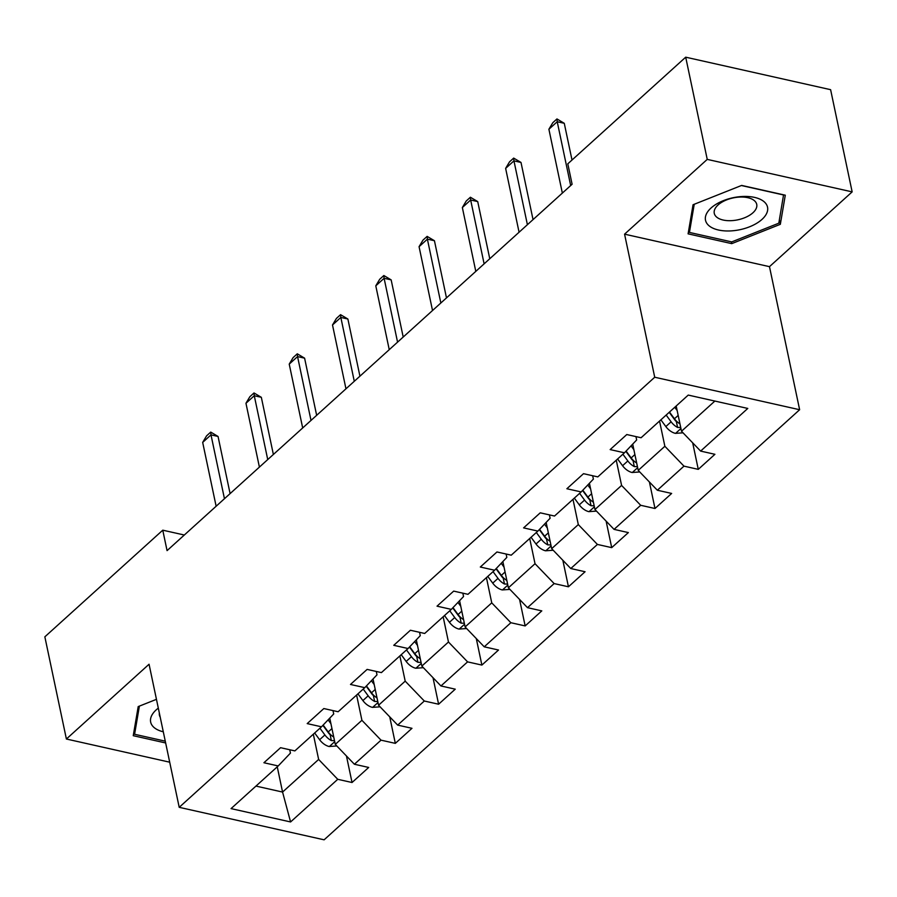 <?xml version="1.0" encoding="UTF-8"?>
<svg xmlns="http://www.w3.org/2000/svg" width="897" height="897" viewBox="0 0 897 897"><rect width="100%" height="100%" fill="white"/><g stroke="black" fill="none" stroke-linecap="round" stroke-linejoin="round"><path stroke-width="1.35" d="M852.15 191.88L707.24 159.386L624.57 234.162L769.48 266.656L852.15 191.88L830.611 89.678L685.7 57.184L567.801 163.826L572.107 184.266L167.066 550.623L162.761 530.183L44.85 636.825L66.389 739.016L169.701 762.192M769.48 266.656L799.631 409.727L324.12 839.816L179.209 807.322L654.72 377.233L799.631 409.727M290.583 821.955L337.743 779.302L352.039 782.509L368.689 767.451L354.393 764.244L381.023 740.16L395.319 743.366L411.97 728.308L397.674 725.101L424.303 701.017L438.599 704.223L455.25 689.165L440.954 685.958L467.584 661.874L481.88 665.081L498.519 650.022L484.234 646.815L510.864 622.72L525.16 625.927L541.799 610.879L527.503 607.673L554.144 583.577L568.44 586.784L585.079 571.737L570.784 568.53L597.413 544.434L611.709 547.641L628.36 532.583L614.064 529.376L640.693 505.291L654.989 508.498L671.64 493.44L657.344 490.233L683.974 466.148L698.27 469.355L714.92 454.297L700.624 451.09L747.784 408.438L688.246 395.084L641.086 437.747L626.79 434.54L610.151 449.588L624.447 452.794L597.806 476.89L583.51 473.683L566.87 488.742L581.166 491.937L554.537 516.033L540.241 512.826L523.59 527.885L537.886 531.091L511.256 555.176L496.96 551.969L480.31 567.027L494.606 570.234L467.976 594.319L453.68 591.112L437.03 606.17L451.326 609.377L424.696 633.461L410.4 630.255L393.761 645.313L408.057 648.52L381.416 672.604L367.12 669.397L350.48 684.456L364.776 687.663L338.135 711.747L323.839 708.552L307.2 723.599L321.496 726.805L294.866 750.901L280.57 747.694L263.92 762.742L278.216 765.948L231.056 808.612L290.583 821.955L282.566 792.062L318.637 759.434L313.322 734.206M624.447 452.794L636.668 439.956L635.951 436.592M659.542 421.052L664.868 446.28L638.227 470.376L632.699 444.127M683.974 466.148L664.868 446.28M657.344 490.233L638.227 470.376M581.166 491.937L593.388 479.099L592.67 475.735M616.261 460.195L621.587 485.423L594.946 509.518L589.419 483.27M640.693 505.291L621.587 485.423M614.064 529.376L594.946 509.518M537.886 531.091L550.108 518.253L549.401 514.878M572.992 499.337L578.307 524.577L551.677 548.661L546.138 522.413M597.413 544.434L578.307 524.577M570.784 568.53L551.677 548.661M494.606 570.234L506.827 557.396L506.121 554.021M529.712 538.48L535.027 563.72L508.397 587.804L502.858 561.556M554.144 583.577L535.027 563.72M527.503 607.673L508.397 587.804M451.326 609.377L463.547 596.539L462.841 593.164M486.432 577.623L491.747 602.862L465.117 626.947L459.589 600.698M510.864 622.72L491.747 602.862M484.234 646.815L465.117 626.947M408.057 648.52L420.267 635.681L419.561 632.318M443.152 616.766L448.466 642.005L421.837 666.09L416.309 639.841M467.584 661.874L448.466 642.005M440.954 685.958L421.837 666.09M364.776 687.663L376.998 674.824L376.28 671.461M399.871 655.92L405.197 681.148L378.556 705.233L373.029 678.995M424.303 701.017L405.197 681.148M397.674 725.101L378.556 705.233M321.496 726.805L333.718 713.967L333 710.603M356.602 695.063L361.917 720.291L335.287 744.387L329.748 718.138M381.023 740.16L361.917 720.291M354.393 764.244L335.287 744.387M278.216 765.948L290.437 753.11L289.731 749.746M277.251 766.823L282.566 792.062L255.948 786.086M337.743 779.302L318.637 759.434M707.24 159.386L685.7 57.184M624.57 234.162L654.72 377.233M179.209 807.322L149.059 664.24L66.389 739.016M184.311 535.016L162.761 530.183M676.192 405.993L681.507 431.233L714.864 401.06M700.624 451.09L681.507 431.233M352.039 782.509L346.455 756.003M395.319 743.366L389.735 716.849M438.599 704.223L433.016 677.706M481.88 665.081L476.296 638.563M525.16 625.927L519.565 599.42M568.44 586.784L562.845 560.277M611.709 547.641L606.125 521.135M654.989 508.498L649.406 481.992M698.27 469.355L692.686 442.849M156.448 699.335L138.205 706.589L133.249 735.697L165.642 742.963M741.64 185.421L693.056 204.74L688.1 233.848L731.739 243.636L780.334 224.306L785.29 195.198L741.64 185.421M779.381 219.799L780.334 224.306M731.358 241.831L731.739 243.636M216.132 506.244L202.677 442.4L206.568 435.864L210.739 432.096L210.997 434.877L218.049 436.458L230.092 493.608M202.677 442.4L210.997 434.877L224.452 498.71M210.739 432.096L218.049 436.458M330.915 723.677L328.111 719.865M336.812 745.968L329.132 746.517A12.917 8.286 -132.1 0 1 319.624 739.722L314.668 732.984M333.729 737.042A12.917 8.286 -132.1 0 1 328.224 731.941L323.155 725.068M319.937 728.218L324.893 734.957A12.917 8.286 47.9 0 0 331.363 740.586L334.503 740.664M331.363 740.586L330.118 734.699A6.582 4.227 -132.1 0 1 328.537 732.995L322.898 725.337M158.309 708.125A31.698 16.348 168.1 0 0 153.331 726.828A31.698 16.348 168.1 0 0 163.288 731.784M159.352 713.104A21.696 11.19 168.1 0 0 159.419 715.189A21.696 11.19 168.1 0 0 160.204 717.129M165.261 741.157L134.595 734.273L139.383 706.118M133.978 731.391L134.595 734.273M711.063 207.992A31.698 16.348 168.1 0 0 718.486 230.013A31.698 16.348 168.1 0 0 761.979 219.417A31.698 16.348 168.1 0 0 754.556 197.396A31.698 16.348 168.1 0 0 711.063 207.992M718.071 204.965A21.696 11.19 168.1 0 0 714.27 213.34A21.696 11.19 168.1 0 0 730.136 220.696A21.696 11.19 168.1 0 0 752.931 212.78A21.696 11.19 168.1 0 0 756.732 204.393A21.696 11.19 168.1 0 0 740.866 197.037A21.696 11.19 168.1 0 0 718.071 204.965M783.563 194.817L778.809 223.185L731.728 241.91L689.434 232.424L694.233 204.269M688.829 229.542L689.434 232.424M741.382 185.522L783.597 194.985M259.401 467.102L245.957 403.258L249.848 396.721L254.008 392.953L254.277 395.734L261.33 397.315L273.372 454.465M245.957 403.258L254.277 395.734L267.732 459.567M254.008 392.953L261.33 397.315M302.681 427.947L289.226 364.115L293.128 357.578L297.288 353.81L297.557 356.591L304.599 358.172L316.652 415.322M289.226 364.115L297.557 356.591L311.012 420.424M297.288 353.81L304.599 358.172M374.195 684.534L371.392 680.711M380.093 706.825L372.412 707.374A12.917 8.286 -132.1 0 1 362.893 700.579L357.937 693.841M377.009 697.888A12.917 8.286 -132.1 0 1 371.504 692.798L366.436 685.913M363.218 689.075L368.174 695.814A12.917 8.286 47.9 0 0 374.643 701.443L377.783 701.521M374.643 701.443L373.399 695.556A6.582 4.227 -132.1 0 1 371.807 693.852L366.178 686.194M417.475 645.392L414.661 641.568M423.373 667.682L415.692 668.231A12.917 8.286 -132.1 0 1 406.173 661.437L401.217 654.698M420.289 658.746A12.917 8.286 -132.1 0 1 414.773 653.655L409.716 646.771M406.487 649.933L411.443 656.671A12.917 8.286 47.9 0 0 417.912 662.3L421.052 662.378M417.912 662.3L416.679 656.413A6.582 4.227 -132.1 0 1 415.087 654.709L409.458 647.051M345.962 388.805L332.507 324.972L336.409 318.435L340.568 314.668L340.838 317.437L347.879 319.018L359.921 376.179M332.507 324.972L340.838 317.437L354.281 381.281M340.568 314.668L347.879 319.018M389.242 349.662L375.787 285.829L379.689 279.292L383.849 275.525L384.107 278.294L391.159 279.875L403.202 337.037M375.787 285.829L384.107 278.294L397.562 342.138M383.849 275.525L391.159 279.875M432.522 310.519L419.067 246.686L422.969 240.138L427.129 236.382L427.387 239.151L434.44 240.732L446.482 297.894M419.067 246.686L427.387 239.151L440.842 302.995M427.129 236.382L434.44 240.732M460.755 606.249L457.941 602.425M466.642 628.539L458.972 629.077A12.917 8.286 -132.1 0 1 449.453 622.294L444.497 615.555M463.57 619.603A12.917 8.286 -132.1 0 1 458.053 614.512L452.996 607.628M449.767 610.79L454.723 617.528A12.917 8.286 47.9 0 0 461.193 623.157L464.332 623.236M461.193 623.157L459.959 617.271A6.582 4.227 -132.1 0 1 458.367 615.566L452.727 607.897M504.036 567.106L501.221 563.282M509.922 589.396L502.242 589.934A12.917 8.286 -132.1 0 1 492.733 583.151L487.777 576.412M506.85 580.46A12.917 8.286 -132.1 0 1 501.333 575.369L496.265 568.485M493.047 571.647L498.003 578.374A12.917 8.286 47.9 0 0 504.473 584.003L507.612 584.093M504.473 584.003L503.228 578.128A6.582 4.227 -132.1 0 1 501.647 576.423L496.007 568.754M547.316 527.963L544.501 524.14M553.202 550.253L545.522 550.792A12.917 8.286 -132.1 0 1 536.014 544.008L531.058 537.269M550.13 541.317A12.917 8.286 -132.1 0 1 544.614 536.227L539.546 529.342M536.328 532.493L541.283 539.232A12.917 8.286 47.9 0 0 547.753 544.86L550.893 544.95M547.753 544.86L546.508 538.985A6.582 4.227 -132.1 0 1 544.928 537.269L539.288 529.611M475.802 271.376L462.347 207.532L466.238 200.995L470.409 197.239L470.667 200.009L477.72 201.59L489.762 258.74M462.347 207.532L470.667 200.009L484.122 263.853M470.409 197.239L477.72 201.59M590.585 488.82L587.782 484.997M596.483 511.111L588.802 511.649A12.917 8.286 -132.1 0 1 579.294 504.854L574.338 498.127M593.399 502.174A12.917 8.286 -132.1 0 1 587.894 497.084L582.826 490.199M579.608 493.35L584.564 500.089A12.917 8.286 47.9 0 0 591.033 505.717L594.173 505.796M591.033 505.717L589.789 499.842A6.582 4.227 -132.1 0 1 588.208 498.127L582.568 490.468M519.071 232.233L505.628 168.389L509.518 161.852L513.678 158.096L513.947 160.866L521 162.447L533.042 219.597M505.628 168.389L513.947 160.866L527.402 224.699M513.678 158.096L521 162.447M633.865 449.677L631.051 445.854M639.763 471.957L632.082 472.506A12.917 8.286 -132.1 0 1 622.563 465.711L617.607 458.972M636.679 463.031A12.917 8.286 -132.1 0 1 631.163 457.941L626.106 451.056M622.888 454.207L627.844 460.946A12.917 8.286 47.9 0 0 634.302 466.575L637.442 466.653M634.302 466.575L633.069 460.688A6.582 4.227 -132.1 0 1 631.477 458.984L625.848 451.326M562.352 193.09L548.897 129.246L552.799 122.71L556.959 118.942L557.228 121.723L564.269 123.304L572.006 160.014M548.897 129.246L557.228 121.723L570.671 185.556M556.959 118.942L564.269 123.304M677.145 410.523L674.757 407.283M683.032 432.814L675.363 433.363A12.917 8.286 -132.1 0 1 665.843 426.568L660.887 419.83M679.96 423.877A12.917 8.286 -132.1 0 1 674.443 418.787L669.487 412.048M666.157 415.064L671.113 421.803A12.917 8.286 47.9 0 0 677.583 427.432L680.722 427.51M677.583 427.432L676.349 421.545A6.582 4.227 -132.1 0 1 674.757 419.841L669.218 412.306M329.401 746.495L334.716 741.684M328.224 731.941L331.946 728.577M319.624 739.722L324.893 734.957M372.681 707.352L377.996 702.542M371.504 692.798L375.226 689.423M362.893 700.579L368.174 695.814M415.95 668.209L421.276 663.399M414.773 653.655L418.507 650.28M406.173 661.437L411.443 656.671M459.23 629.066L464.545 624.256M458.053 614.512L461.787 611.137M449.453 622.294L454.723 617.528M502.511 589.923L507.825 585.113M501.333 575.369L505.067 571.994M492.733 583.151L498.003 578.374M545.791 550.78L551.106 545.97M544.614 536.227L548.336 532.852M536.014 544.008L541.283 539.232M589.071 511.638L594.386 506.827M587.894 497.084L591.616 493.709M579.294 504.854L584.564 500.089M632.34 472.484L637.666 467.685M631.163 457.941L634.897 454.566M622.563 465.711L627.844 460.946M675.62 433.341L680.935 428.531M674.443 418.787L678.177 415.412M665.843 426.568L671.113 421.803"/></g></svg>
